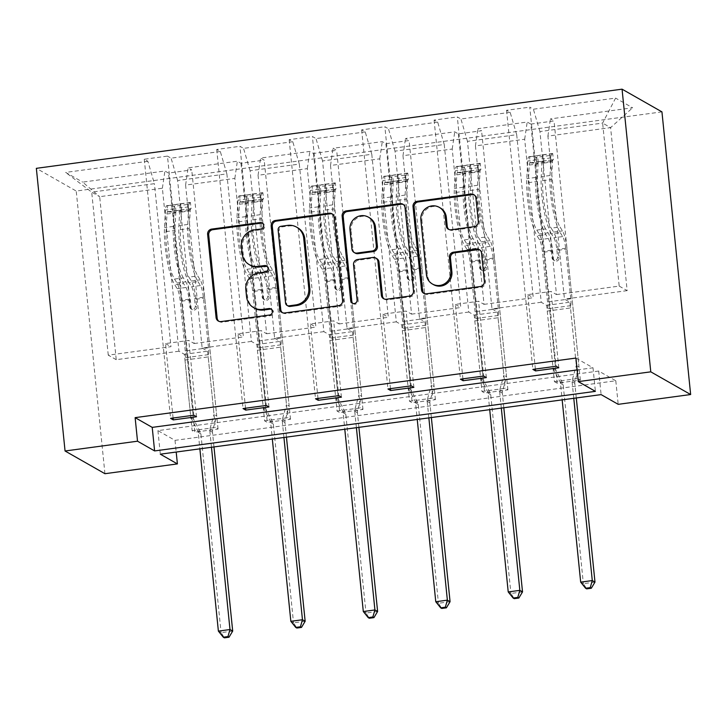 <?xml version="1.0" encoding="UTF-8"?>
<svg xmlns="http://www.w3.org/2000/svg" width="727" height="727" viewBox="0 0 727 727"><rect width="100%" height="100%" fill="white"/><g stroke="black" fill="none" stroke-linecap="round" stroke-linejoin="round"><path stroke-width="0.55" stroke-dasharray="3.63 2.73" d="M250.388 265.282A15.049 14.54 -60.3 0 1 243.245 254.177L242.545 247.244A15.049 14.54 -60.3 0 1 255.631 230.468L261.893 229.623A3.29 3.181 -60.3 0 0 262.629 223.271M218.882 321.298A4.707 4.544 -60.3 0 0 222.189 322.179L270.635 315.636A3.29 3.181 -60.3 0 0 271.362 309.284M254.759 308.293A15.049 14.54 -60.3 0 1 247.616 297.179L246.907 290.246A15.049 14.54 -60.3 0 1 259.993 273.479L266.264 272.625A3.29 3.181 -60.3 0 0 266.991 266.282M535.381 369.052L527.811 294.608L551.039 291.472L556.482 294.571L539.925 131.569L602.628 123.09L615.596 98.09L533.391 109.204L529.774 107.142L556.1 366.254M556.482 294.571L619.186 286.093L602.628 123.09L610.607 127.634L547.904 136.103L564.461 299.106L569.904 302.205L577.656 378.531L580.346 380.067L557.127 383.202L530.801 124.09L527.193 122.036L477.957 128.688L481.574 130.751L458.346 133.886L454.738 131.832L405.502 138.484L409.11 140.538L385.892 143.682L382.275 141.62L333.039 148.281L336.656 150.335L313.428 153.47L309.82 151.416L260.584 158.068L264.192 160.131L240.973 163.266L237.356 161.212L188.12 167.864L191.737 169.918L168.51 173.062L164.902 170.999L82.687 182.113L99.681 196.69L91.702 192.146L154.406 183.667L147.872 161.303L144.264 159.249L167.483 156.114L193.8 415.217M539.925 131.569L533.391 109.204M661.943 111.876L76.226 191.037L36.35 168.328M462.917 378.849L455.356 304.404L478.584 301.26L484.028 304.359L467.47 141.356L516.697 134.704L510.163 112.34L506.555 110.286L529.774 107.142M510.163 112.34L460.927 118.992L457.319 116.938L483.637 376.05M390.463 388.645L382.902 314.191L406.12 311.056L411.564 314.155L395.006 151.152L444.242 144.5L437.709 122.136L434.092 120.082L457.319 116.938M437.709 122.136L388.472 128.788L384.856 126.734L411.182 385.837M317.999 398.432L310.438 323.988L333.666 320.852L339.109 323.951L322.552 160.949L371.788 154.288L365.245 131.923L361.637 129.869L384.856 126.734M365.245 131.923L316.009 138.584L312.401 136.522L338.718 395.633M245.544 408.229L237.983 333.784L261.202 330.64L266.645 333.738L250.088 170.736L299.324 164.084L292.79 141.72L289.173 139.666L312.401 136.522M292.79 141.72L243.554 148.372L239.946 146.318L266.264 405.43M173.081 418.016L165.52 343.571L188.747 340.436L194.191 343.535L177.633 180.532L226.869 173.88L220.326 151.516L216.719 149.453L239.946 146.318M220.326 151.516L171.09 158.168L167.483 156.114M147.872 161.303L65.657 172.417L82.687 182.113M530.801 124.09L554.029 120.955L550.421 118.901L632.626 107.787L615.596 98.09M468.779 312.037L419.543 318.699L402.985 155.696L452.221 149.035L468.779 312.037L474.222 315.136L481.974 391.462L484.664 392.998L458.346 133.886M481.974 391.462L505.192 388.318L507.891 389.854L484.664 392.998M323.86 331.63L274.624 338.282L258.067 175.28L307.303 168.628L323.86 331.63L329.304 334.729L337.055 411.046L339.745 412.582L313.428 153.47M337.055 411.046L360.274 407.911L362.973 409.437L339.745 412.582M178.942 351.214L116.238 359.692L99.681 196.69L162.385 188.211L178.942 351.214L184.385 354.313L192.137 430.629L194.827 432.165L168.51 173.062M192.137 430.629L215.356 427.494L218.055 429.03L194.827 432.165M598.712 371.052L157.923 430.62L175.007 440.353L615.796 380.775L598.712 371.052L601.111 394.607M251.397 341.417L202.161 348.079L185.603 185.076L234.839 178.415L251.397 341.417L256.84 344.516L264.592 420.842L267.291 422.378L240.973 163.266M264.592 420.842L287.819 417.698L290.509 419.234L267.291 422.378M396.315 321.834L347.079 328.486L330.521 165.483L379.758 158.831L396.315 321.834L401.758 324.933L409.51 401.249L412.209 402.785L385.892 143.682M409.51 401.249L432.738 398.114L435.428 399.65L412.209 402.785M541.233 302.25L491.997 308.902L475.44 145.9L524.676 139.248L541.233 302.25L546.677 305.349L554.428 381.666L557.127 383.202M554.428 381.666L577.656 378.531M524.676 139.248L527.193 122.036M475.44 145.9L477.957 128.688M484.028 304.359L533.254 297.707L516.697 134.704M467.47 141.356L460.927 118.992M452.221 149.035L454.738 131.832M402.985 155.696L405.502 138.484M411.564 314.155L460.8 307.503L444.242 144.5M395.006 151.152L388.472 128.788M379.758 158.831L382.275 141.62M330.521 165.483L333.039 148.281M339.109 323.951L388.336 317.29L371.788 154.288M322.552 160.949L316.009 138.584M307.303 168.628L309.82 151.416M258.067 175.28L260.584 158.068M266.645 333.738L315.882 327.086L299.324 164.084M250.088 170.736L243.554 148.372M234.839 178.415L237.356 161.212M185.603 185.076L188.12 167.864M194.191 343.535L243.427 336.883L226.869 173.88M177.633 180.532L171.09 158.168M162.385 188.211L164.902 170.999M615.796 380.775L618.195 404.33M175.007 440.353L176.198 452.03M104.942 473.704L76.226 191.037M619.186 286.093L627.165 290.636L610.607 127.634L632.626 107.787M116.238 359.692L108.259 355.149L170.963 346.67L154.406 183.667M108.259 355.149L91.702 192.146L65.657 172.417M627.165 290.636L564.461 299.106M546.677 305.349L569.904 302.205M491.997 308.902L497.441 312.001L505.192 388.318M474.222 315.136L497.441 312.001M419.543 318.699L424.986 321.797L432.738 398.114M401.758 324.933L424.986 321.797M347.079 328.486L352.522 331.585L360.274 407.911M329.304 334.729L352.522 331.585M274.624 338.282L280.068 341.381L287.819 417.698M256.84 344.516L280.068 341.381M202.161 348.079L207.604 351.177L215.356 427.494M184.385 354.313L207.604 351.177M165.52 343.571L170.963 346.67M237.983 333.784L243.427 336.883M310.438 323.988L315.882 327.086M382.902 314.191L388.336 317.29M455.356 304.404L460.8 307.503M527.811 294.608L533.254 297.707M577.129 369.943L593.005 367.798L575.92 358.066M593.005 367.798L595.395 391.353M157.923 430.62L160.313 454.184M547.904 136.103L550.421 118.901M218.055 429.03L191.737 169.918M196.499 416.753L188.747 340.436M144.264 159.249L170.581 418.361M290.509 419.234L264.192 160.131M268.954 406.966L261.202 330.64M216.719 149.453L243.036 408.565M362.973 409.437L336.656 150.335M341.417 397.169L333.666 320.852M289.173 139.666L315.5 398.769M435.428 399.65L409.11 140.538M413.872 387.373L406.12 311.056M361.637 129.869L387.954 388.981M507.891 389.854L481.574 130.751M486.336 377.586L478.584 301.26M434.092 120.082L460.418 379.185M580.346 380.067L554.029 120.955M558.79 367.789L551.039 291.472M506.555 110.286L532.873 369.389M282.476 312.701A4.707 4.544 -60.3 0 0 285.793 313.582L339.591 306.312A4.707 4.544 -60.3 0 0 343.68 301.078L335.229 217.836A4.707 4.544 -60.3 0 0 332.43 214.101M297.634 227.724A15.049 14.54 -60.3 0 0 288.683 226.006L282.067 226.897A3.29 3.181 -60.3 0 0 279.204 230.568L278.132 229.95M288.192 306.058A3.29 3.181 -60.3 0 1 286.629 303.632L279.204 230.568M384.147 298.961A4.707 4.544 -60.3 0 0 387.464 299.842L410.482 296.734A4.707 4.544 -60.3 0 0 414.572 291.491L406.12 208.258A4.707 4.544 -60.3 0 0 403.331 204.514M376.768 258.612A4.707 4.544 -60.3 0 0 373.978 258.067L358.702 260.139A4.707 4.544 -60.3 0 0 354.612 265.373L358.184 300.524L357.102 299.906M352.849 303.45A3.29 3.181 -60.3 0 0 358.184 300.524M369.48 217.764A12.586 12.15 -60.3 0 0 351.05 230.35L349.978 229.732M355.249 253.123A4.707 4.544 -60.3 0 1 353.013 249.652L351.05 230.35M448.959 229.496A4.707 4.544 -60.3 0 0 452.276 230.377L475.294 227.269A4.707 4.544 -60.3 0 0 479.384 222.026L477.012 198.671A4.707 4.544 -60.3 0 0 474.222 194.936M440.344 207.949A12.586 12.15 -60.3 0 0 421.924 220.535L420.851 219.917M433.465 284.62A12.586 12.15 -60.3 0 1 427.494 275.333L421.924 220.535M424.268 293.544A4.707 4.544 -60.3 0 0 427.585 294.426L481.383 287.147A4.707 4.544 -60.3 0 0 485.472 281.912L482.601 253.705A4.707 4.544 -60.3 0 0 479.811 249.961M187.939 204.414L188.566 210.53L191.056 208.685L190.429 202.56L187.939 204.414L174.007 206.295L167.21 205.696L167.828 211.821A6.47 1.345 82.3 0 0 167.664 211.793A6.47 1.345 82.3 0 0 166.956 214.029L166.02 231.631A30.434 6.343 82.3 0 0 174.498 279.068L183.322 277.878L185.794 281.794A17.493 3.644 -97.7 0 1 190.356 299.997L191.128 307.639A2.872 2.781 -60.3 0 0 194.2 310.093A2.872 2.781 -60.3 0 0 196.699 306.885L195.926 299.251A17.493 3.644 82.3 0 0 191.365 281.049L188.902 277.123L197.726 275.933L200.189 279.85A17.493 3.644 -97.7 0 1 204.75 298.052L216.728 415.935L214.029 414.399L208.195 356.921L184.967 360.065L185.303 357.748A10.414 2.172 82.3 0 0 185.258 350.905L180.123 300.396A11.259 2.345 -97.7 0 0 177.188 288.674L174.725 284.757A36.659 7.633 82.3 0 1 164.511 227.606L165.447 210.003A12.695 2.644 82.3 0 1 166.828 205.623L175.28 204.623A12.695 2.644 82.3 0 0 174.271 208.803L173.335 226.415A36.659 7.633 82.3 0 0 183.549 283.566L174.725 284.757M190.429 202.56A12.695 2.644 82.3 0 0 190.047 202.488A12.695 2.644 82.3 0 0 188.666 206.859L187.73 224.47A36.659 7.633 82.3 0 0 197.944 281.613L189.12 282.812L191.592 286.729A11.259 2.345 -97.7 0 1 194.527 298.452L195.299 306.085A2.872 2.781 119.7 0 1 191.092 308.966A2.872 2.781 119.7 0 1 189.729 306.839L188.947 299.206A11.259 2.345 82.3 0 0 186.012 287.483L183.549 283.566M174.498 279.068L176.97 282.994A17.493 3.644 -97.7 0 1 181.523 301.196L193.5 419.07L200.37 432.12A4.789 4.626 119.7 0 1 200.888 433.828L221.081 632.635L218.382 631.109M184.967 360.065L190.801 417.534L193.5 419.07M191.056 208.685A6.47 1.345 82.3 0 0 190.883 208.658A6.47 1.345 82.3 0 0 190.183 210.885L189.247 228.496A30.434 6.343 82.3 0 0 197.726 275.933M197.944 281.613L200.416 285.538A11.259 2.345 -97.7 0 1 203.351 297.252L208.476 347.77A10.414 2.172 -97.7 0 1 208.531 354.612L208.195 356.921M188.566 210.53L174.625 212.42L174.007 206.295M167.828 211.821L174.625 212.42M183.322 277.878A30.434 6.343 -97.7 0 1 174.844 230.441L175.78 212.838A6.47 1.345 -97.7 0 1 175.97 211.403L178.733 210.303L181.541 210.648A6.47 1.345 82.3 0 0 181.359 212.084L180.423 229.687A30.434 6.343 82.3 0 0 188.902 277.123M213.983 446.923L212.493 432.265A4.789 4.626 119.7 0 1 212.657 430.457L216.728 415.935M232.695 631.072L221.081 632.635L224.379 637.833M189.12 282.812A36.659 7.633 -97.7 0 1 178.906 225.661L179.842 208.058A12.695 2.644 -97.7 0 1 180.859 203.869L176.297 204.342M190.801 417.534L197.68 430.584A4.789 4.626 119.7 0 1 198.189 432.301L199.87 448.832M211.484 447.269L209.803 430.729A4.789 4.626 119.7 0 1 209.958 428.921L214.029 414.399M260.402 194.618L261.02 200.743L263.51 198.889L262.892 192.764L260.402 194.618L246.462 196.499L239.665 195.899L240.283 202.033A6.47 1.345 82.3 0 0 240.119 202.006A6.47 1.345 82.3 0 0 239.419 204.232L238.483 221.835A30.434 6.343 82.3 0 0 246.962 269.281L255.786 268.081L258.249 272.007A17.493 3.644 -97.7 0 1 262.81 290.209L263.583 297.843A2.872 2.781 -60.3 0 0 266.664 300.296A2.872 2.781 -60.3 0 0 269.163 297.089L268.381 289.455A17.493 3.644 82.3 0 0 263.819 271.253L261.356 267.327L270.18 266.137L272.652 270.062A17.493 3.644 -97.7 0 1 277.205 288.265L289.182 406.139L286.483 404.603L280.649 347.133L257.422 350.269L257.767 347.96A10.414 2.172 82.3 0 0 257.712 341.108L252.587 290.6A11.259 2.345 -97.7 0 0 249.652 278.886L247.18 274.96A36.659 7.633 82.3 0 1 236.966 217.809L237.902 200.207A12.695 2.644 82.3 0 1 239.283 195.827L247.743 194.827A12.695 2.644 82.3 0 0 246.726 199.016L245.79 216.619A36.659 7.633 82.3 0 0 256.004 273.77L247.18 274.96M262.892 192.764A12.695 2.644 82.3 0 0 262.511 192.691A12.695 2.644 82.3 0 0 261.129 197.072L260.193 214.674A36.659 7.633 82.3 0 0 270.408 271.825L261.584 273.016L264.046 276.932A11.259 2.345 -97.7 0 1 266.982 288.655L267.754 296.298A2.872 2.781 119.7 0 1 263.547 299.17A2.872 2.781 119.7 0 1 262.183 297.052L261.411 289.41A11.259 2.345 82.3 0 0 258.476 277.687L256.004 273.77M246.962 269.281L249.425 273.198A17.493 3.644 -97.7 0 1 253.987 291.4L265.955 409.274L272.825 422.323A4.789 4.626 119.7 0 1 273.343 424.041L293.535 622.848L290.845 621.312M257.422 350.269L263.265 407.747L265.955 409.274M263.51 198.889A6.47 1.345 82.3 0 0 263.347 198.862A6.47 1.345 82.3 0 0 262.638 201.097L261.702 218.7A30.434 6.343 82.3 0 0 270.18 266.137M270.408 271.825L272.87 275.742A11.259 2.345 -97.7 0 1 275.806 287.465L280.94 337.973A10.414 2.172 -97.7 0 1 280.985 344.816L280.649 347.133M261.02 200.743L247.089 202.624L246.462 196.499M240.283 202.033L247.089 202.624M255.786 268.081A30.434 6.343 -97.7 0 1 247.307 220.644L248.243 203.042A6.47 1.345 -97.7 0 1 248.425 201.606L251.188 200.507L254.005 200.852A6.47 1.345 82.3 0 0 253.814 202.288L252.878 219.89A30.434 6.343 82.3 0 0 261.356 267.327M286.447 437.136L284.957 422.469A4.789 4.626 119.7 0 1 285.111 420.669L289.182 406.139M305.149 621.276L293.535 622.848L296.834 628.037M261.584 273.016A36.659 7.633 -97.7 0 1 251.369 215.864L252.305 198.262A12.695 2.644 -97.7 0 1 253.314 194.073L248.752 194.554M263.265 407.747L270.135 420.788A4.789 4.626 119.7 0 1 270.653 422.505L272.325 439.044M283.939 437.472L282.258 420.933A4.789 4.626 119.7 0 1 282.421 419.134L286.483 404.603M332.857 184.822L333.484 190.947L335.965 189.093L335.347 182.968L332.857 184.822L318.926 186.703L312.119 186.112L312.746 192.237A6.47 1.345 82.3 0 0 312.583 192.21A6.47 1.345 82.3 0 0 311.874 194.445L310.938 212.048A30.434 6.343 82.3 0 0 319.417 259.484L328.24 258.294L330.712 262.211A17.493 3.644 -97.7 0 1 335.265 280.413L336.047 288.056A2.872 2.781 -60.3 0 0 339.118 290.5A2.872 2.781 -60.3 0 0 341.617 287.301L340.845 279.659A17.493 3.644 82.3 0 0 336.283 261.456L333.82 257.54L342.644 256.34L345.107 260.266A17.493 3.644 -97.7 0 1 349.669 278.468L361.637 396.342L358.947 394.806L353.113 337.337L329.885 340.472L330.222 338.164A10.414 2.172 82.3 0 0 330.176 331.321L325.042 280.813A11.259 2.345 -97.7 0 0 322.106 269.09L319.644 265.173A36.659 7.633 82.3 0 1 309.429 208.022L310.365 190.41A12.695 2.644 82.3 0 1 311.747 186.039L320.198 185.04A12.695 2.644 82.3 0 0 319.189 189.22L318.253 206.822A36.659 7.633 82.3 0 0 328.468 263.974L319.644 265.173M335.347 182.968A12.695 2.644 82.3 0 0 334.965 182.895A12.695 2.644 82.3 0 0 333.584 187.275L332.648 204.878A36.659 7.633 82.3 0 0 342.862 262.029L334.038 263.219L336.501 267.145A11.259 2.345 -97.7 0 1 339.445 278.859L340.218 286.502A2.872 2.781 119.7 0 1 336.01 289.373A2.872 2.781 119.7 0 1 334.647 287.256L333.866 279.613A11.259 2.345 82.3 0 0 330.93 267.899L328.468 263.974M319.417 259.484L321.879 263.401A17.493 3.644 -97.7 0 1 326.441 281.603L338.418 399.486L345.289 412.536A4.789 4.626 119.7 0 1 345.807 414.245L365.999 613.052L363.3 611.516M329.885 340.472L335.72 397.951L338.418 399.486M335.965 189.093A6.47 1.345 82.3 0 0 335.801 189.075A6.47 1.345 82.3 0 0 335.102 191.301L334.166 208.903A30.434 6.343 82.3 0 0 342.644 256.34M342.862 262.029L345.334 265.955A11.259 2.345 -97.7 0 1 348.269 277.669L353.395 328.177A10.414 2.172 -97.7 0 1 353.449 335.029L353.113 337.337M333.484 190.947L319.544 192.828L318.926 186.703M312.746 192.237L319.544 192.828M328.24 258.294A30.434 6.343 -97.7 0 1 319.762 210.848L320.698 193.246A6.47 1.345 -97.7 0 1 320.889 191.819L323.642 190.71L326.459 191.065A6.47 1.345 82.3 0 0 326.269 192.491L325.342 210.103A30.434 6.343 82.3 0 0 333.82 257.54M358.902 427.34L357.411 412.672A4.789 4.626 119.7 0 1 357.575 410.873L361.637 396.342M377.613 611.48L365.999 613.052L369.298 618.25M334.038 263.219A36.659 7.633 -97.7 0 1 323.824 206.068L324.76 188.466A12.695 2.644 -97.7 0 1 325.769 184.285L321.216 184.758M335.72 397.951L342.59 411A4.789 4.626 119.7 0 1 343.108 412.709L344.789 429.248M356.403 427.676L354.721 411.146A4.789 4.626 119.7 0 1 354.876 409.337L358.947 394.806M405.321 175.034L405.939 181.15L408.429 179.305L407.802 173.18L405.321 175.034L391.38 176.915L384.583 176.316L385.201 182.441A6.47 1.345 82.3 0 0 385.037 182.413A6.47 1.345 82.3 0 0 384.329 184.649L383.402 202.251A30.434 6.343 82.3 0 0 391.88 249.688L400.704 248.498L403.167 252.414A17.493 3.644 -97.7 0 1 407.729 270.617L408.501 278.259A2.872 2.781 -60.3 0 0 411.582 280.713A2.872 2.781 -60.3 0 0 414.081 277.505L413.299 269.871A17.493 3.644 82.3 0 0 408.738 251.669L406.275 247.743L415.099 246.553L417.571 250.47A17.493 3.644 -97.7 0 1 422.123 268.672L434.101 386.555L431.402 385.019L425.568 327.541L402.34 330.685L402.685 328.368A10.414 2.172 82.3 0 0 402.631 321.525L397.505 271.017A11.259 2.345 -97.7 0 0 394.561 259.294L392.098 255.377A36.659 7.633 82.3 0 1 381.884 198.226L382.82 180.623A12.695 2.644 82.3 0 1 384.201 176.243L392.662 175.243A12.695 2.644 82.3 0 0 391.644 179.433L390.708 197.035A36.659 7.633 82.3 0 0 400.922 254.186L392.098 255.377M407.802 173.18A12.695 2.644 82.3 0 0 407.429 173.108A12.695 2.644 82.3 0 0 406.048 177.479L405.112 195.09A36.659 7.633 82.3 0 0 415.326 252.233L406.502 253.432L408.965 257.349A11.259 2.345 -97.7 0 1 411.9 269.072L412.672 276.705A2.872 2.781 119.7 0 1 408.465 279.586A2.872 2.781 119.7 0 1 407.102 277.46L406.329 269.826A11.259 2.345 82.3 0 0 403.394 258.103L400.922 254.186M391.88 249.688L394.343 253.614A17.493 3.644 -97.7 0 1 398.905 271.816L410.873 389.69L417.743 402.74A4.789 4.626 119.7 0 1 418.261 404.448L438.454 603.256L435.764 601.729M402.34 330.685L408.183 388.154L410.873 389.69M408.429 179.305A6.47 1.345 82.3 0 0 408.265 179.278A6.47 1.345 82.3 0 0 407.556 181.505L406.62 199.116A30.434 6.343 82.3 0 0 415.099 246.553M415.326 252.233L417.789 256.158A11.259 2.345 -97.7 0 1 420.724 267.881L425.858 318.39A10.414 2.172 -97.7 0 1 425.904 325.233L425.568 327.541M405.939 181.15L392.007 183.04L391.38 176.915M385.201 182.441L392.007 183.04M400.704 248.498A30.434 6.343 -97.7 0 1 392.226 201.061L393.162 183.458A6.47 1.345 -97.7 0 1 393.343 182.023L396.106 180.923L398.923 181.268A6.47 1.345 82.3 0 0 398.732 182.704L397.796 200.307A30.434 6.343 82.3 0 0 406.275 247.743M431.365 417.543L429.875 402.885A4.789 4.626 119.7 0 1 430.03 401.077L434.101 386.555M450.068 601.692L438.454 603.256L441.752 608.454M406.502 253.432A36.659 7.633 -97.7 0 1 396.288 196.281L397.215 178.678A12.695 2.644 -97.7 0 1 398.232 174.489L393.67 174.962M408.183 388.154L415.053 401.204A4.789 4.626 119.7 0 1 415.562 402.922L417.243 419.452M428.857 417.889L427.176 401.349A4.789 4.626 119.7 0 1 427.34 399.541L431.402 385.019M477.775 165.238L478.393 171.363L480.883 169.509L480.265 163.384L477.775 165.238L463.844 167.119L457.038 166.519L457.665 172.653A6.47 1.345 82.3 0 0 457.492 172.626A6.47 1.345 82.3 0 0 456.792 174.853L455.856 192.455A30.434 6.343 82.3 0 0 464.335 239.901L473.159 238.701L475.622 242.627A17.493 3.644 -97.7 0 1 480.183 260.829L480.965 268.463A2.872 2.781 -60.3 0 0 484.037 270.917A2.872 2.781 -60.3 0 0 486.536 267.709L485.763 260.075A17.493 3.644 82.3 0 0 481.201 241.873L478.739 237.947L487.563 236.757L490.025 240.682A17.493 3.644 -97.7 0 1 494.587 258.885L506.555 376.759L503.866 375.223L498.022 317.754L474.804 320.889L475.14 318.58A10.414 2.172 82.3 0 0 475.094 311.729L469.96 261.22A11.259 2.345 -97.7 0 0 467.025 249.506L464.562 245.581A36.659 7.633 82.3 0 1 454.348 188.429L455.275 170.827A12.695 2.644 82.3 0 1 456.665 166.447L465.116 165.447A12.695 2.644 82.3 0 0 464.108 169.636L463.172 187.239A36.659 7.633 82.3 0 0 473.386 244.39L464.562 245.581M480.265 163.384A12.695 2.644 82.3 0 0 479.884 163.311A12.695 2.644 82.3 0 0 478.502 167.692L477.566 185.294A36.659 7.633 82.3 0 0 487.781 242.445L478.957 243.636L481.419 247.562A11.259 2.345 -97.7 0 1 484.355 259.275L485.136 266.918A2.872 2.781 119.7 0 1 480.929 269.79A2.872 2.781 119.7 0 1 479.566 267.672L478.784 260.03A11.259 2.345 82.3 0 0 475.849 248.307L473.386 244.39M464.335 239.901L466.798 243.818A17.493 3.644 -97.7 0 1 471.36 262.02L483.337 379.894L490.207 392.943A4.789 4.626 119.7 0 1 490.716 394.661L510.917 593.468L508.218 591.932M474.804 320.889L480.638 378.367L483.337 379.894M480.883 169.509A6.47 1.345 82.3 0 0 480.72 169.482A6.47 1.345 82.3 0 0 480.011 171.717L479.084 189.32A30.434 6.343 82.3 0 0 487.563 236.757M487.781 242.445L490.252 246.362A11.259 2.345 -97.7 0 1 493.188 258.085L498.313 308.593A10.414 2.172 -97.7 0 1 498.368 315.436L498.022 317.754M478.393 171.363L464.462 173.244L463.844 167.119M457.665 172.653L464.462 173.244M473.159 238.701A30.434 6.343 -97.7 0 1 464.68 191.265L465.616 173.662A6.47 1.345 -97.7 0 1 465.807 172.226L468.561 171.127L471.378 171.472A6.47 1.345 82.3 0 0 471.187 172.908L470.26 190.51A30.434 6.343 82.3 0 0 478.739 237.947M503.82 407.756L502.33 393.089A4.789 4.626 119.7 0 1 502.493 391.29L506.555 376.759M522.522 591.896L510.917 593.468L514.207 598.657M478.957 243.636A36.659 7.633 -97.7 0 1 468.742 186.485L469.678 168.882A12.695 2.644 -97.7 0 1 470.687 164.693L466.134 165.174M480.638 378.367L487.508 391.408A4.789 4.626 119.7 0 1 488.026 393.125L489.707 409.664M501.321 408.092L499.64 391.553A4.789 4.626 119.7 0 1 499.794 389.754L503.866 375.223M550.23 155.442L550.857 161.567L553.347 159.722L552.72 153.588L550.23 155.442L536.299 157.323L529.501 156.732L530.119 162.857A6.47 1.345 82.3 0 0 529.956 162.83A6.47 1.345 82.3 0 0 529.247 165.065L528.32 182.668A30.434 6.343 82.3 0 0 536.799 230.105L545.623 228.914L548.085 232.831A17.493 3.644 -97.7 0 1 552.647 251.033L553.42 258.676A2.872 2.781 -60.3 0 0 556.491 261.12A2.872 2.781 -60.3 0 0 558.99 257.921L558.218 250.279A17.493 3.644 82.3 0 0 553.656 232.077L551.193 228.16L560.017 226.969L562.48 230.886A17.493 3.644 -97.7 0 1 567.042 249.088L579.019 366.962L576.32 365.436L570.486 307.957L547.258 311.092L547.595 308.784A10.414 2.172 82.3 0 0 547.549 301.941L542.415 251.433A11.259 2.345 -97.7 0 0 539.479 239.71L537.017 235.793A36.659 7.633 82.3 0 1 526.802 178.642L527.738 161.03A12.695 2.644 82.3 0 1 529.12 156.659L537.571 155.66A12.695 2.644 82.3 0 0 536.562 159.84L535.626 177.443A36.659 7.633 82.3 0 0 545.841 234.594L537.017 235.793M552.72 153.588A12.695 2.644 82.3 0 0 552.347 153.515A12.695 2.644 82.3 0 0 550.957 157.895L550.03 175.498A36.659 7.633 82.3 0 0 560.244 232.649L551.42 233.84L553.883 237.765A11.259 2.345 -97.7 0 1 556.818 249.479L557.591 257.122A2.872 2.781 119.7 0 1 553.383 259.993A2.872 2.781 119.7 0 1 552.02 257.876L551.248 250.233A11.259 2.345 82.3 0 0 548.303 238.52L545.841 234.594M536.799 230.105L539.261 234.021A17.493 3.644 -97.7 0 1 543.823 252.224L555.792 370.107L562.662 383.156A4.789 4.626 119.7 0 1 563.18 384.865L583.372 583.672L580.682 582.136M547.258 311.092L553.102 368.571L555.792 370.107M553.347 159.722A6.47 1.345 82.3 0 0 553.174 159.695A6.47 1.345 82.3 0 0 552.475 161.921L551.539 179.524A30.434 6.343 82.3 0 0 560.017 226.969M560.244 232.649L562.707 236.575A11.259 2.345 -97.7 0 1 565.642 248.289L570.777 298.797A10.414 2.172 -97.7 0 1 570.822 305.649L570.486 307.957M550.857 161.567L536.926 163.448L536.299 157.323M530.119 162.857L536.926 163.448M545.623 228.914A30.434 6.343 -97.7 0 1 537.144 181.468L538.071 163.866A6.47 1.345 -97.7 0 1 538.262 162.439L541.024 161.33L543.841 161.685A6.47 1.345 82.3 0 0 543.651 163.112L542.715 180.723A30.434 6.343 82.3 0 0 551.193 228.16M576.284 397.96L574.793 383.293A4.789 4.626 119.7 0 1 574.948 381.493L579.019 366.962M594.986 582.1L583.372 583.672L586.671 588.87M551.42 233.84A36.659 7.633 -97.7 0 1 541.206 176.688L542.133 159.086A12.695 2.644 -97.7 0 1 543.151 154.906L538.589 155.378M553.102 368.571L559.972 381.62A4.789 4.626 119.7 0 1 560.481 383.329L562.162 399.868M573.776 398.296L572.094 381.766A4.789 4.626 119.7 0 1 572.249 379.957L576.32 365.436M255.631 230.468L254.55 229.859M242.545 247.244L241.464 246.626M243.245 254.177L242.164 253.559M266.264 272.625L265.182 272.016M259.993 273.479L258.921 272.861M246.907 290.246L245.835 289.628M247.616 297.179L246.535 296.571M270.635 315.636L269.553 315.018M222.189 322.179L221.117 321.57M261.893 229.623L260.82 229.014M335.229 217.836L334.147 217.228M343.68 301.078L342.599 300.46M339.591 306.312L338.509 305.703M285.793 313.582L284.711 312.973M282.067 226.897L280.995 226.288M286.629 303.632L285.547 303.014M288.683 226.006L287.601 225.388M406.12 208.258L405.039 207.64M414.572 291.491L413.499 290.882M410.482 296.734L409.41 296.116M387.464 299.842L386.382 299.233M373.978 258.067L372.896 257.458M358.702 260.139L357.62 259.521M354.612 265.373L353.531 264.764M353.013 249.652L351.941 249.043M475.294 227.269L474.222 226.651M452.276 230.377L451.194 229.768M427.494 275.333L426.413 274.715M482.601 253.705L481.528 253.087M485.472 281.912L484.391 281.294M481.383 287.147L480.302 286.538M427.585 294.426L426.504 293.808M477.012 198.671L475.94 198.062M479.384 222.026L478.311 221.417M189.729 306.839L191.128 307.639M190.365 202.597L167.374 205.705M168.001 211.83L190.992 208.722M173.335 226.415L164.511 227.606M166.02 231.631L174.844 230.441M188.947 299.206L180.123 300.396M208.476 347.77L185.258 350.905M203.351 297.252L194.527 298.452M181.523 301.196L190.356 299.997M195.926 299.251L204.75 298.052M186.012 287.483L177.188 288.674M200.416 285.538L191.592 286.729M176.97 282.994L185.794 281.794M191.365 281.049L200.189 279.85M187.73 224.47L178.906 225.661M180.423 229.687L189.247 228.496M174.271 208.803L165.447 210.003M166.956 214.029L175.78 212.838M188.666 206.859L179.842 208.058M181.359 212.084L190.183 210.885M208.531 354.612L185.303 357.748M200.37 432.12L197.68 430.584M200.888 433.828L198.189 432.301M212.493 432.265L209.803 430.729M212.657 430.457L209.958 428.921M175.97 211.403L175.28 204.623M181.541 210.648L180.859 203.869M195.299 306.085L196.699 306.885M262.183 297.052L263.583 297.843M262.829 192.809L239.837 195.917M240.455 202.042L263.447 198.934M245.79 216.619L236.966 217.809M238.483 221.835L247.307 220.644M261.411 289.41L252.587 290.6M280.94 337.973L257.712 341.108M275.806 287.465L266.982 288.655M253.987 291.4L262.81 290.209M268.381 289.455L277.205 288.265M258.476 277.687L249.652 278.886M272.87 275.742L264.046 276.932M249.425 273.198L258.249 272.007M263.819 271.253L272.652 270.062M260.193 214.674L251.369 215.864M252.878 219.89L261.702 218.7M246.726 199.016L237.902 200.207M239.419 204.232L248.243 203.042M261.129 197.072L252.305 198.262M253.814 202.288L262.638 201.097M280.985 344.816L257.767 347.96M272.825 422.323L270.135 420.788M273.343 424.041L270.653 422.505M284.957 422.469L282.258 420.933M285.111 420.669L282.421 419.134M248.425 201.606L247.743 194.827M254.005 200.852L253.314 194.073M267.754 296.298L269.163 297.089M334.647 287.256L336.047 288.056M335.283 183.013L312.292 186.121M312.919 192.246L335.91 189.138M318.253 206.822L309.429 208.022M310.938 212.048L319.762 210.848M333.866 279.613L325.042 280.813M353.395 328.177L330.176 331.321M348.269 277.669L339.445 278.859M326.441 281.603L335.265 280.413M340.845 279.659L349.669 278.468M330.93 267.899L322.106 269.09M345.334 265.955L336.501 267.145M321.879 263.401L330.712 262.211M336.283 261.456L345.107 260.266M332.648 204.878L323.824 206.068M325.342 210.103L334.166 208.903M319.189 189.22L310.365 190.41M311.874 194.445L320.698 193.246M333.584 187.275L324.76 188.466M326.269 192.491L335.102 191.301M353.449 335.029L330.222 338.164M345.289 412.536L342.59 411M345.807 414.245L343.108 412.709M357.411 412.672L354.721 411.146M357.575 410.873L354.876 409.337M320.889 191.819L320.198 185.04M326.459 191.065L325.769 184.285M340.218 286.502L341.617 287.301M407.102 277.46L408.501 278.259M407.747 173.226L384.756 176.325M385.374 182.45L408.365 179.342M390.708 197.035L381.884 198.226M383.402 202.251L392.226 201.061M406.329 269.826L397.505 271.017M425.858 318.39L402.631 321.525M420.724 267.881L411.9 269.072M398.905 271.816L407.729 270.617M413.299 269.871L422.123 268.672M403.394 258.103L394.561 259.294M417.789 256.158L408.965 257.349M394.343 253.614L403.167 252.414M408.738 251.669L417.571 250.47M405.112 195.09L396.288 196.281M397.796 200.307L406.62 199.116M391.644 179.433L382.82 180.623M384.329 184.649L393.162 183.458M406.048 177.479L397.215 178.678M398.732 182.704L407.556 181.505M425.904 325.233L402.685 328.368M417.743 402.74L415.053 401.204M418.261 404.448L415.562 402.922M429.875 402.885L427.176 401.349M430.03 401.077L427.34 399.541M393.343 182.023L392.662 175.243M398.923 181.268L398.232 174.489M412.672 276.705L414.081 277.505M479.566 267.672L480.965 268.463M480.202 163.43L457.21 166.538M457.828 172.662L480.82 169.555M463.172 187.239L454.348 188.429M455.856 192.455L464.68 191.265M478.784 260.03L469.96 261.22M498.313 308.593L475.094 311.729M493.188 258.085L484.355 259.275M471.36 262.02L480.183 260.829M485.763 260.075L494.587 258.885M475.849 248.307L467.025 249.506M490.252 246.362L481.419 247.562M466.798 243.818L475.622 242.627M481.201 241.873L490.025 240.682M477.566 185.294L468.742 186.485M470.26 190.51L479.084 189.32M464.108 169.636L455.275 170.827M456.792 174.853L465.616 173.662M478.502 167.692L469.678 168.882M471.187 172.908L480.011 171.717M498.368 315.436L475.14 318.58M490.207 392.943L487.508 391.408M490.716 394.661L488.026 393.125M502.33 393.089L499.64 391.553M502.493 391.29L499.794 389.754M465.807 172.226L465.116 165.447M471.378 171.472L470.687 164.693M485.136 266.918L486.536 267.709M552.02 257.876L553.42 258.676M552.656 153.633L529.665 156.741M530.292 162.866L553.283 159.758M535.626 177.443L526.802 178.642M528.32 182.668L537.144 181.468M551.248 250.233L542.415 251.433M570.777 298.797L547.549 301.941M565.642 248.289L556.818 249.479M543.823 252.224L552.647 251.033M558.218 250.279L567.042 249.088M548.303 238.52L539.479 239.71M562.707 236.575L553.883 237.765M539.261 234.021L548.085 232.831M553.656 232.077L562.48 230.886M550.03 175.498L541.206 176.688M542.715 180.723L551.539 179.524M536.562 159.84L527.738 161.03M529.247 165.065L538.071 163.866M550.957 157.895L542.133 159.086M543.651 163.112L552.475 161.921M570.822 305.649L547.595 308.784M562.662 383.156L559.972 381.62M563.18 384.865L560.481 383.329M574.793 383.293L572.094 381.766M574.948 381.493L572.249 379.957M538.262 162.439L537.571 155.66M543.841 161.685L543.151 154.906M557.591 257.122L558.99 257.921M263.192 223.525L262.12 222.907M271.934 309.538L270.853 308.92M267.563 266.527L266.491 265.918M219.39 321.643L218.318 321.034M282.994 313.046L281.922 312.437M332.993 214.365L331.912 213.756M403.885 204.787L402.813 204.169M384.665 299.306L383.583 298.697M353.358 303.813L352.286 303.195M449.477 229.841L448.395 229.232M480.374 250.233L479.293 249.615M424.786 293.881L423.705 293.272M474.786 195.2L473.704 194.591M191.092 308.966L192.491 309.757M180.578 203.769L190.047 202.488M167.664 211.793L178.733 210.303M179.814 210.158L190.883 208.658M181.577 210.348L180.914 203.787M263.547 299.17L264.946 299.969M253.041 193.973L262.511 192.691M240.119 202.006L251.188 200.507M252.278 200.361L263.347 198.862M254.041 200.552L253.369 193.991M336.01 289.373L337.41 290.173M325.496 184.176L334.965 182.895M312.583 192.21L323.642 190.719M324.733 190.565L335.801 189.075M326.496 190.765L325.832 184.195M408.465 279.586L409.864 280.377M397.96 174.389L407.429 173.108M385.037 182.413L396.106 180.923M397.187 180.778L408.265 179.278M398.95 180.968L398.287 174.407M480.929 269.79L482.328 270.589M470.414 164.593L479.884 163.311M457.492 172.626L468.561 171.127M469.651 170.981L480.72 169.482M471.414 171.181L470.742 164.611M553.383 259.993L554.783 260.793M542.878 154.796L552.347 153.515M529.956 162.83L541.024 161.339M542.106 161.185L553.174 159.695M543.869 161.385L543.205 154.815"/><path stroke-width="1.09" d="M263.683 225.343A3.29 3.181 -60.3 0 0 260.157 222.535L211.721 229.087A4.707 4.544 -60.3 0 0 207.631 234.321L216.083 317.563A4.707 4.544 -60.3 0 0 221.117 321.57L269.553 315.018A3.29 3.181 -60.3 0 0 270.853 308.92A3.29 3.181 -60.3 0 0 268.899 308.548L262.629 309.393A15.049 14.54 -60.3 0 1 253.678 307.675A15.049 14.54 -60.3 0 1 246.535 296.571L245.835 289.628A15.049 14.54 -60.3 0 1 258.921 272.861L265.182 272.016A3.29 3.181 -60.3 0 0 266.491 265.918A3.29 3.181 -60.3 0 0 264.528 265.546L258.258 266.391A15.049 14.54 -60.3 0 1 249.306 264.673A15.049 14.54 -60.3 0 1 242.164 253.559L241.464 246.626A15.049 14.54 -60.3 0 1 254.55 229.859L260.82 229.014A3.29 3.181 -60.3 0 0 263.683 225.343M262.629 223.271A3.29 3.181 -60.3 0 0 261.238 223.153L212.793 229.696A4.707 4.544 -60.3 0 0 208.704 234.939L217.164 318.172A4.707 4.544 -60.3 0 0 218.882 321.298M271.362 309.284A3.29 3.181 -60.3 0 0 269.971 309.157L263.71 310.011L262.629 309.393M266.991 266.282A3.29 3.181 -60.3 0 0 265.609 266.155L259.339 267L258.258 266.391M474.222 226.651A4.707 4.544 -60.3 0 0 478.311 221.417L475.94 198.062A4.707 4.544 -60.3 0 0 470.905 194.054L417.107 201.324A4.707 4.544 -60.3 0 0 413.018 206.568L421.478 289.8A4.707 4.544 -60.3 0 0 426.504 293.808L480.302 286.538A4.707 4.544 -60.3 0 0 484.391 281.294L481.528 253.087A4.707 4.544 -60.3 0 0 476.494 249.079L453.475 252.196A4.707 4.544 -60.3 0 0 449.386 257.431L450.804 271.425A12.586 12.15 -60.3 0 1 432.383 284.003A12.586 12.15 -60.3 0 1 426.413 274.715L420.851 219.917A12.586 12.15 -60.3 0 1 439.272 207.34A12.586 12.15 -60.3 0 1 445.242 216.628L446.169 225.761A4.707 4.544 -60.3 0 0 451.194 229.768L474.222 226.651M578.31 381.62L650.774 371.833L622.058 89.167L36.35 168.328L65.057 450.994L137.521 441.198L154.606 450.931L595.395 391.353L578.31 381.62L575.92 358.066L135.131 417.643L137.521 441.198M334.147 217.228A4.707 4.544 -60.3 0 0 329.122 213.22L275.324 220.49A4.707 4.544 -60.3 0 0 271.235 225.724L279.686 308.966A4.707 4.544 -60.3 0 0 284.711 312.973L338.509 305.703A4.707 4.544 -60.3 0 0 342.599 300.46L334.147 217.228M346.216 210.903L400.014 203.633A4.707 4.544 -60.3 0 1 405.039 207.64L413.499 290.882A4.707 4.544 -60.3 0 1 409.41 296.116L386.382 299.233A4.707 4.544 -60.3 0 1 381.357 295.226L377.922 261.466A4.707 4.544 -60.3 0 0 372.896 257.458L357.62 259.521A4.707 4.544 -60.3 0 0 353.531 264.764L357.102 299.906A3.29 3.181 -60.3 0 1 352.286 303.195A3.29 3.181 -60.3 0 1 350.723 300.769L342.126 216.146A4.707 4.544 -60.3 0 1 346.216 210.903L347.297 211.521L401.095 204.251L400.014 203.633M176.198 452.03L177.397 463.908L160.313 454.184L601.111 394.607L618.195 404.33L690.65 394.534L661.943 111.876L622.058 89.167M177.397 463.908L104.942 473.704L65.057 450.994M690.65 394.534L650.774 371.833M135.131 417.643L152.216 427.376L577.129 369.943M152.216 427.376L154.606 450.931M558.79 367.789L535.563 370.924L532.873 369.389L556.1 366.254L558.79 367.789M486.336 377.586L463.108 380.721L460.418 379.185L483.637 376.05L486.336 377.586M413.872 387.373L390.653 390.517L387.954 388.981L411.182 385.837L413.872 387.373M341.417 397.169L318.19 400.304L315.5 398.769L338.718 395.633L341.417 397.169M268.954 406.966L245.735 410.101L243.036 408.565L266.264 405.43L268.954 406.966M196.499 416.753L173.271 419.897L170.581 418.361L193.8 415.217L196.499 416.753M173.271 419.897L173.081 418.016M245.735 410.101L245.544 408.229M318.19 400.304L317.999 398.432M390.653 390.517L390.463 388.645M463.108 380.721L462.917 378.849M535.563 370.924L535.381 369.052M249.306 264.673L250.388 265.282A15.049 14.54 -60.3 0 0 259.339 267M253.678 307.675L254.759 308.293A15.049 14.54 -60.3 0 0 263.71 310.011M332.43 214.101A4.707 4.544 -60.3 0 0 330.194 213.829L276.396 221.099A4.707 4.544 -60.3 0 0 272.307 226.342L280.767 309.575A4.707 4.544 -60.3 0 0 282.476 312.701M280.995 226.288A3.29 3.181 -60.3 0 0 278.132 229.95L285.547 303.014A3.29 3.181 -60.3 0 0 289.073 305.822L295.68 304.922A15.049 14.54 -60.3 0 0 308.766 288.156L303.695 238.22A15.049 14.54 -60.3 0 0 296.552 227.106A15.049 14.54 -60.3 0 0 287.601 225.388L280.995 226.288M287.11 305.44L288.192 306.058A3.29 3.181 -60.3 0 0 290.146 306.43L289.073 305.822M296.552 227.106L297.634 227.724A15.049 14.54 -60.3 0 1 304.777 238.829L309.847 288.773A15.049 14.54 -60.3 0 1 296.761 305.54L290.146 306.43M403.331 204.514A4.707 4.544 -60.3 0 0 401.095 204.251M375.695 257.994L376.768 258.612A4.707 4.544 -60.3 0 1 379.003 262.083L382.429 295.834A4.707 4.544 -60.3 0 0 384.147 298.961M347.297 211.521A4.707 4.544 -60.3 0 0 343.208 216.755L351.795 301.387A3.29 3.181 -60.3 0 0 352.849 303.45M374.369 226.433A12.586 12.15 -60.3 0 0 355.548 217.791A12.586 12.15 -60.3 0 0 349.978 229.732L351.941 249.043A4.707 4.544 -60.3 0 0 356.966 253.051L372.242 250.988A4.707 4.544 -60.3 0 0 376.332 245.744L374.369 226.433L375.45 227.051A12.586 12.15 -60.3 0 0 369.48 217.764L368.398 217.155M354.167 252.514L355.249 253.123A4.707 4.544 -60.3 0 0 358.047 253.659L356.966 253.051M375.45 227.051L377.404 246.353A4.707 4.544 -60.3 0 1 373.315 251.597L358.047 253.659M439.272 207.34L440.344 207.949A12.586 12.15 -60.3 0 1 446.314 217.237L447.241 226.37A4.707 4.544 -60.3 0 0 448.959 229.496M432.383 284.003L433.465 284.62A12.586 12.15 -60.3 0 0 451.885 272.034L450.804 271.425M479.811 249.961A4.707 4.544 -60.3 0 0 477.575 249.697L454.548 252.805A4.707 4.544 -60.3 0 0 450.458 258.049L451.885 272.034M474.222 194.936A4.707 4.544 -60.3 0 0 471.987 194.663L418.189 201.933A4.707 4.544 -60.3 0 0 414.099 207.177L422.551 290.409A4.707 4.544 -60.3 0 0 424.268 293.544M199.87 448.832L218.382 631.109L229.996 629.537L232.695 631.072L213.983 446.923M227.942 636.588L223.298 637.216L224.379 637.833L229.023 637.206L227.942 636.588L229.996 629.537L211.484 447.269M223.298 637.216L218.382 631.109M232.695 631.072L229.023 637.206M272.325 439.044L290.845 621.312L302.459 619.74L305.149 621.276L286.447 437.136M300.405 626.801L295.753 627.428L296.834 628.037L301.478 627.41L300.405 626.801L302.459 619.74L283.939 437.472M295.753 627.428L290.845 621.312M305.149 621.276L301.478 627.41M344.789 429.248L363.3 611.516L374.914 609.953L377.613 611.48L358.902 427.34M372.86 617.005L368.216 617.632L369.298 618.25L373.942 617.614L372.86 617.005L374.914 609.953L356.403 427.676M368.216 617.632L363.3 611.516M377.613 611.48L373.942 617.614M417.243 419.452L435.764 601.729L447.369 600.157L450.068 601.692L431.365 417.543M445.324 607.209L440.671 607.836L441.752 608.454L446.396 607.827L445.324 607.209L447.369 600.157L428.857 417.889M440.671 607.836L435.764 601.729M450.068 601.692L446.396 607.827M489.707 409.664L508.218 591.932L519.832 590.36L522.522 591.896L503.82 407.756M517.778 597.421L513.135 598.048L514.207 598.657L518.86 598.03L517.778 597.421L519.832 590.36L501.321 408.092M513.135 598.048L508.218 591.932M522.522 591.896L518.86 598.03M562.162 399.868L580.682 582.136L592.287 580.573L594.986 582.1L576.284 397.96M590.233 587.625L585.589 588.252L586.671 588.87L591.315 588.234L590.233 587.625L592.287 580.573L573.776 398.296M585.589 588.252L580.682 582.136M594.986 582.1L591.315 588.234M261.238 223.153L260.157 222.535M269.971 309.157L268.899 308.548M265.609 266.155L264.528 265.546M217.164 318.172L216.083 317.563M208.704 234.939L207.631 234.321M212.793 229.696L211.721 229.087M280.767 309.575L279.686 308.966M272.307 226.342L271.235 225.724M276.396 221.099L275.324 220.49M330.194 213.829L329.122 213.22M296.761 305.54L295.68 304.922M309.847 288.773L308.766 288.156M304.777 238.829L303.695 238.22M382.429 295.834L381.357 295.226M379.003 262.083L377.922 261.466M351.795 301.387L350.723 300.769M343.208 216.755L342.126 216.146M373.315 251.597L372.242 250.988M377.404 246.353L376.332 245.744M447.241 226.37L446.169 225.761M446.314 217.237L445.242 216.628M450.458 258.049L449.386 257.431M454.548 252.805L453.475 252.196M477.575 249.697L476.494 249.079M422.551 290.409L421.478 289.8M414.099 207.177L413.018 206.568M418.189 201.933L417.107 201.324M471.987 194.663L470.905 194.054"/></g></svg>

